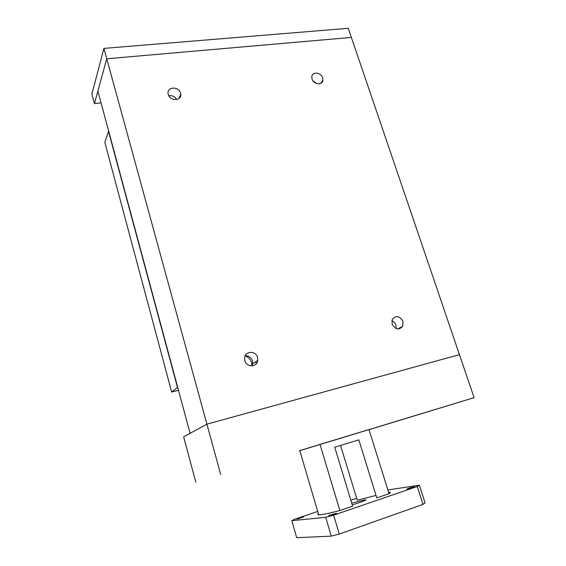 <?xml version="1.0" encoding="UTF-8"?>
<svg xmlns="http://www.w3.org/2000/svg" width="566" height="566" viewBox="0 0 566 566"><rect width="100%" height="100%" fill="white"/><g stroke="black" fill="none" stroke-linecap="round" stroke-linejoin="round"><path stroke-width="0.85" d="M391.849 320.745C393.823 321.566 395.188 323.037 395.952 325.167L396.172 328.577M402.957 321.41L402.667 326.363C398.86 330.374 395.337 329.624 392.097 324.106L392.316 319.323C396.094 315.156 399.638 315.849 402.957 321.41M398.797 328.386L398.733 328.988M180.618 93.135L180.837 94.373C181.601 101.109 169.906 101.243 168.272 94.465L168.074 93.362C167.189 86.513 178.99 86.35 180.618 93.135M245.191 355.802C248.771 355.696 251.219 357.401 252.528 360.91L252.754 363.74L252.089 365.891M257.544 357.493L257.778 360.372C257.247 367.362 246.521 367.638 244.845 360.641L244.59 358.073C244.88 350.842 255.839 350.404 257.544 357.493M251.983 365.898L251.587 362.728C250.519 359.389 248.368 357.111 245.149 355.901M322.698 77.86L322.91 80.407C322.302 85.565 313.55 84.468 312.036 79.007L311.809 76.559C312.354 71.302 321.17 72.384 322.698 77.86M312.871 80.69L316.536 83.492M168.802 95.746C172.213 95.286 174.852 96.545 176.726 99.524M299.803 450.649L474.103 397.65L459.443 354.634L206.901 424.16L459.443 354.634L351.366 37.42L106.748 58.779L97.883 91.112L190.091 433.315L206.901 424.16L103.903 48.393L91.897 94.055L94.451 103.613L106.748 58.779L351.366 37.42L348.26 28.3L103.903 48.393M177.696 387.321L171.661 392.04L178.495 390.292M171.661 392.04L104.816 142.314L108.665 131.121M177.469 387.377L108.446 131.149M255.698 363.011L257.042 362.679M407.223 489.109L406.855 489.137C407.647 488.508 409.961 487.743 413.81 486.852L414.185 486.824C413.392 487.46 411.072 488.225 407.223 489.109M297.037 519.128L303.843 516.871L297.037 519.128M329.15 515.845L328.938 515.852C327.664 515.852 334.648 513.525 336.324 513.383L336.551 513.376C337.852 513.369 330.799 515.718 329.15 515.845M376.029 495.413L357.252 500.224L340.562 445.463M351.698 503.146L365.572 499.686C366.16 500.273 361.709 502.007 352.222 504.893M318.396 513.737C317.512 514.402 317.618 514.763 318.715 514.834C321.637 514.904 328.683 513.461 339.848 510.511L352.611 506.153L334.747 447.246L358.83 439.86L376.793 497.896L389.054 493.708L368.982 429.537L299.782 450.571C298.813 450.876 298.813 450.89 299.796 450.607M388.665 489.823L419.406 485.211L417.241 486.505L333.629 515.173L325.698 517.31L291.794 520.67L294.921 519.156L317.717 511.452M350.821 500.259L356.658 498.285M389.394 492.158C390.738 492.229 390.625 492.745 389.054 493.708M339.848 510.511L320.009 444.36M369.74 429.353L368.982 429.537M291.794 520.67L296.697 537.7L331.273 536.129L339.253 534.056L422.972 504.412L425.094 502.948L419.406 485.211M325.698 517.31L331.273 536.129M333.629 515.173L339.253 534.056M417.241 486.505L422.972 504.412M474.103 397.65L369.775 429.467M220.655 474.35L206.901 424.16L183.646 436.832L195.779 482.14M101.059 102.899L94.451 103.613M397.686 328.973L402.667 326.363M178.92 98.562L180.837 94.373M252.754 363.74L257.778 360.372M320.703 83.365L322.91 80.407M365.678 500.047L365.572 499.686M318.715 514.834L299.782 450.571"/></g></svg>
